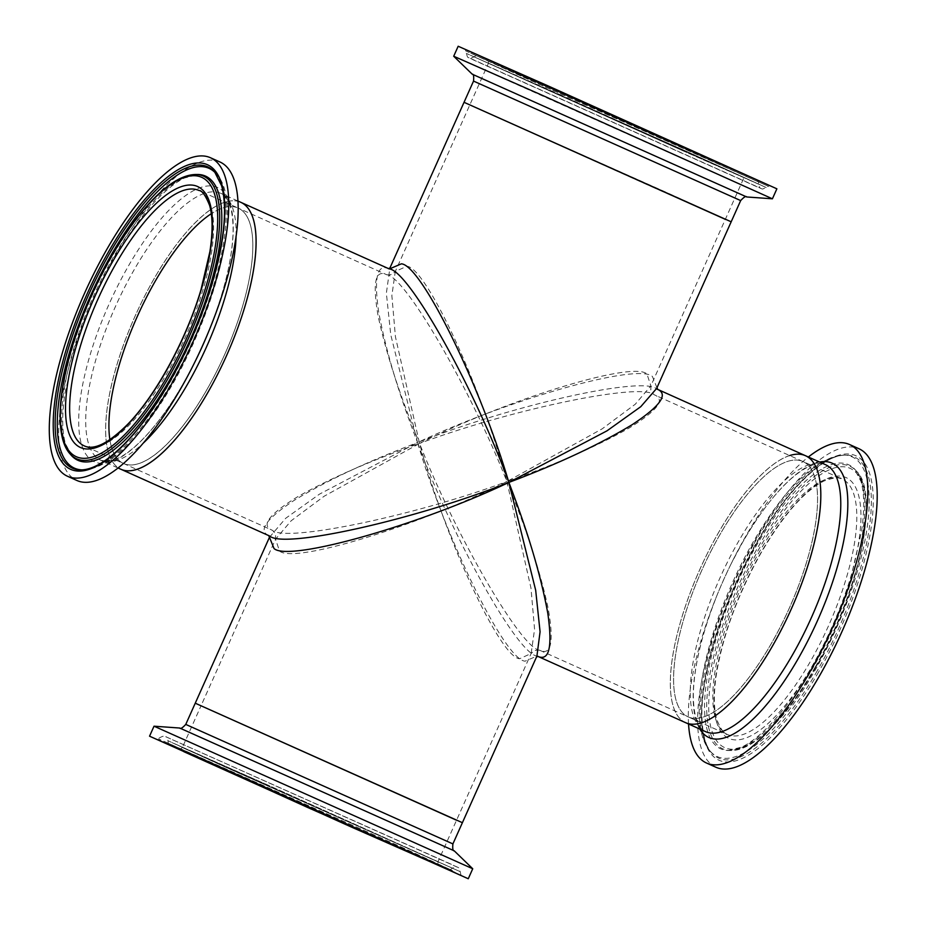 <?xml version="1.0" encoding="UTF-8"?>
<svg xmlns="http://www.w3.org/2000/svg" width="925" height="925" viewBox="0 0 925 925"><rect width="100%" height="100%" fill="white"/><g stroke="black" fill="none" stroke-linecap="round" stroke-linejoin="round"><path stroke-width="0.69" stroke-dasharray="4.62 3.47" d="M539.818 650.31C521.631 649.281 455.493 535.506 419.545 443.433L395.438 336.827L391.865 295.665L395.299 271.499L406.792 266.273C425.882 266.932 480.919 385.332 506.888 481.567L602.302 428.761L635.255 404.237L650.865 385.829L646.98 374.058C633.579 360.669 508.507 398.825 419.545 443.433C370.671 460.662 329.924 478.502 297.33 496.933C268.84 514.52 260.492 525.631 272.285 530.256C285.363 542.721 414.377 515.942 506.888 481.567C526.591 529.562 540.385 571.962 548.259 608.777C554.04 641.973 551.231 655.825 539.818 650.31L688.258 716.921A139.987 47.649 -65.8 0 0 688.408 716.991A139.987 47.649 -65.8 0 0 789.141 608.488A139.987 47.649 -65.8 0 0 802.888 461.494A139.987 47.649 -65.8 0 0 802.727 461.425A139.987 47.649 -65.8 0 0 701.994 569.916A139.987 47.649 -65.8 0 0 688.258 716.921A139.987 47.649 114.2 0 1 719.453 535.471A139.987 47.649 114.2 0 1 802.888 461.494A139.987 47.649 114.2 0 1 771.693 642.933A139.987 47.649 114.2 0 1 688.258 716.921L727.501 734.531A139.987 47.649 114.2 0 1 758.697 553.081A139.987 47.649 114.2 0 1 842.12 479.092A139.987 47.649 114.2 0 1 810.924 660.543A139.987 47.649 114.2 0 1 727.501 734.531C724.506 734.647 720.957 729.721 716.875 719.754C713.684 708.712 713.522 693.507 716.401 674.14C722.934 634.978 737.722 594.74 760.755 553.428C783.093 515.213 804.195 491.048 824.082 480.954C834.211 477.416 840.235 476.791 842.12 479.092L654.137 394.744C665.942 399.369 657.594 410.48 629.104 428.067C596.498 446.498 555.763 464.338 506.888 481.567C417.927 526.175 292.843 564.331 279.454 550.942L275.558 539.171L291.178 520.763L324.132 496.239L419.545 443.433C445.503 539.668 500.552 658.068 519.642 658.727L531.135 653.501L534.569 629.335L530.996 588.173L506.888 481.567C470.941 389.494 404.792 275.719 386.615 274.69C375.203 269.175 372.393 283.027 378.163 316.223C386.049 353.038 399.843 395.438 419.545 443.433C512.057 409.058 641.071 382.279 654.137 394.744M477.52 108.167L725.397 219.213L477.52 108.167M208.726 709.047L456.603 820.105L208.726 709.047M178.687 749.192C178.814 750.059 180.028 749.516 182.352 747.539L437.93 861.857L182.352 747.539L201.037 705.787L456.603 820.105L201.037 705.787L275.546 539.206L275.558 535.251C276.378 536.095 273.65 530.8 272.112 530.175L84.302 445.908A139.987 47.649 -65.8 0 0 130.194 424.032A139.987 47.649 -65.8 0 0 203.292 288.785A139.987 47.649 -65.8 0 0 198.933 190.469L238.176 208.079A139.987 47.649 -65.8 0 0 211.305 213.71A139.987 47.649 -65.8 0 1 238.026 208.009A139.987 47.649 -65.8 0 1 238.176 208.079A139.987 47.649 -65.8 0 1 242.535 306.395A139.987 47.649 -65.8 0 1 169.437 441.641A139.987 47.649 -65.8 0 1 123.545 463.506A139.987 47.649 -65.8 0 1 109.89 439.699A139.987 47.649 -65.8 0 0 123.545 463.506A139.987 47.649 -65.8 0 0 123.696 463.575A139.987 47.649 -65.8 0 0 224.428 355.084A139.987 47.649 -65.8 0 0 238.176 208.079L386.615 274.69M731.178 221.803L464.038 102.305L725.339 219.341M656.958 387.737L652.414 376.498C638.285 362.797 509.132 399.137 417.568 442.578L390.755 334.746L386.361 293.213L389.864 268.134M537.911 656.368L537.228 656.091C517.954 654.888 452.14 537.471 417.568 442.578C511.271 405.3 642.794 375.816 656.727 388.962L657.594 389.367M805.317 455.632A146.323 49.811 -65.8 0 0 700.132 568.817A146.323 49.811 -65.8 0 0 685.506 722.633M537.228 656.091L537.853 656.38M269.476 537.298L285.663 518.312L319.449 494.158L417.568 442.578C446.127 539.98 505.258 660.184 525.076 661.167L536.916 656.079L536.569 656.866M456.545 820.232L195.256 703.197L462.396 822.695M240.604 202.228A146.323 49.811 -65.8 0 0 135.316 315.633A146.323 49.811 -65.8 0 0 120.955 469.287A146.323 49.811 -65.8 0 1 116.4 366.531A146.323 49.811 -65.8 0 1 192.805 225.157A146.323 49.811 -65.8 0 1 240.766 202.298M389.205 268.909C377.296 263.151 373.758 277.361 378.603 311.517C385.528 349.407 398.525 393.102 417.568 442.578C368.023 461.274 326.872 480.561 294.104 500.413C265.521 519.33 257.393 531.204 269.707 536.038M154.024 726.194L472.733 868.76M267.394 784.851L167.945 740.74L220.381 764.859L460.199 871.662L267.394 784.851M269.626 785.88L175.264 744.035L225.214 766.998L452.383 868.17L269.626 785.88M685.668 722.702A146.323 49.811 114.2 0 1 718.274 533.043A146.323 49.811 114.2 0 1 789.661 455.551M688.547 723.997A174.571 59.42 114.2 0 1 716.667 596.139A174.571 59.42 114.2 0 1 731.536 563.001A174.571 59.42 114.2 0 1 745.446 536.766A174.571 59.42 114.2 0 1 808.369 457.008M715.938 767.253A174.571 59.42 114.2 0 1 754.846 540.975A174.571 59.42 114.2 0 1 858.886 448.717M754.025 543.692A164.315 55.928 114.2 0 1 843.322 455.112A164.315 55.928 114.2 0 1 844.421 455.123A164.315 55.928 114.2 0 1 815.341 669.827A164.315 55.928 114.2 0 1 711.117 752.187A164.315 55.928 114.2 0 1 710.377 751.378A164.315 55.928 114.2 0 1 754.025 543.692M755.621 546.976A155.758 53.014 114.2 0 1 854.423 468.917A155.758 53.014 114.2 0 1 855.128 469.68A155.758 53.014 114.2 0 1 813.746 666.543A155.758 53.014 114.2 0 1 729.108 750.51A155.758 53.014 114.2 0 1 728.067 750.499A155.758 53.014 114.2 0 1 755.621 546.976M654.969 188.168L469.819 104.895L664.774 191.672L725.397 219.213L654.969 188.168M772.398 198.806L453.701 56.252M776.884 188.816L458.176 46.25M683.552 151.076L466.235 53.338L695.138 155.227L766.224 187.532L683.552 151.076M680.048 149.48L474.051 56.83L690.871 153.342L758.407 184.029L680.048 149.48M219.884 161.956A174.571 59.42 -65.8 0 0 162.661 189.243A174.571 59.42 -65.8 0 0 71.502 357.894A174.571 59.42 -65.8 0 0 76.937 480.503M82.105 469.877A164.315 55.928 -65.8 0 0 83.111 469.888A164.315 55.928 -65.8 0 0 128.332 442.474A164.315 55.928 -65.8 0 0 210.565 295.214A164.315 55.928 -65.8 0 0 216.057 173.623A164.315 55.928 -65.8 0 0 215.375 172.883M197.326 174.49A155.758 53.014 -65.8 0 0 154.463 200.471A155.758 53.014 -65.8 0 0 76.509 340.065A155.758 53.014 -65.8 0 0 71.306 455.32M185.763 724.414L452.903 843.912M179.716 728.033L454.233 850.827M352.413 826.187L452.475 870.575L399.519 846.213L158.626 738.936L352.413 826.187M349.743 824.961L443.514 866.552L394.085 843.82L167.98 743.122L349.743 824.961M814.093 662.878A143.017 48.678 114.2 0 1 718.933 728.021A143.017 48.678 114.2 0 1 760.732 553.092A143.017 48.678 114.2 0 1 855.891 487.938A143.017 48.678 114.2 0 1 814.093 662.878M699.797 729.05A150.37 51.187 114.2 0 1 717.615 593.815C702.376 631.948 694.282 665.04 693.345 693.079C693.056 726.518 703.647 730.923 705.602 731.652A146.323 49.811 114.2 0 1 738.208 541.992A146.323 49.811 114.2 0 1 825.424 464.651C823.666 463.506 812.832 459.193 789.256 480.399C773.508 494.979 757.899 515.745 742.405 542.674A150.37 51.187 114.2 0 1 819.619 462.049M716.667 596.139L717.615 593.815A150.37 51.187 114.2 0 1 730.426 565.268A150.37 51.187 114.2 0 1 742.405 542.663L731.536 563.001M818.567 672.07A166.963 56.83 114.2 0 1 707.475 748.117A166.963 56.83 114.2 0 1 756.257 543.9A166.963 56.83 114.2 0 1 867.349 467.853A166.963 56.83 114.2 0 1 818.567 672.07M817.203 670.914A165.159 56.217 114.2 0 1 711.695 752.881A165.159 56.217 114.2 0 1 755.575 544.131A165.159 56.217 114.2 0 1 845.323 455.1A165.159 56.217 114.2 0 1 817.203 670.914M815.295 666.983A154.914 52.725 114.2 0 1 731.108 750.499A154.914 52.725 114.2 0 1 757.482 548.062A154.914 52.725 114.2 0 1 856.457 471.183A154.914 52.725 114.2 0 1 815.295 666.983M815.977 666.752A153.111 52.112 114.2 0 1 714.1 736.497A153.111 52.112 114.2 0 1 758.847 549.219A153.111 52.112 114.2 0 1 860.724 479.474A153.111 52.112 114.2 0 1 815.977 666.752M558.92 90.858L741.457 173.137L500.864 65.582L558.92 90.858M558.931 94.2L744.07 177.461L549.126 90.685L488.504 63.143L558.931 94.2M740.671 200.586L473.531 81.088M746.718 196.967L472.201 74.173M549.115 86.395L762.2 182.433L481.335 56.888L549.115 86.395M549.369 87.817L767.796 186.064L537.887 83.724L466.281 51.187L549.369 87.817M553.566 89.737L758.454 181.878L542.64 85.817L475.635 55.361L553.566 89.737M554.792 88.973L750.198 177.057L492.632 61.917L554.792 88.973L756.974 179.866L758.454 181.878L758.407 184.029C759.321 187.116 760.072 188.527 760.662 188.261L469.403 57.963C469.576 58.587 471.126 58.217 474.051 56.83L477.404 54.887L554.792 88.973M236.072 236.164A146.323 49.811 -65.8 0 0 220.821 193.348A146.323 49.811 -65.8 0 0 172.871 216.207A146.323 49.811 -65.8 0 0 96.454 357.582A146.323 49.811 -65.8 0 0 101.01 460.349A146.323 49.811 -65.8 0 0 143.132 443.26M237.887 201.002L220.821 193.348C222.786 194.077 233.377 198.482 233.088 231.921C232.152 259.96 224.058 293.052 208.807 331.185A150.37 51.187 -65.8 0 0 229.851 203.084A150.37 51.187 -65.8 0 0 168.246 210.935A150.37 51.187 -65.8 0 0 79.677 404.213A150.37 51.187 -65.8 0 0 143.687 438.311A150.37 51.187 -65.8 0 0 196.008 359.733C179.751 392.397 162.43 418.435 144.034 437.872C134.16 448.07 125.291 454.973 117.406 458.58L107.901 461.355L101.01 460.349L118.065 467.992M83.111 469.888L81.111 469.9A165.159 56.217 -65.8 0 0 126.552 442.347A165.159 56.217 -65.8 0 0 209.223 294.323A165.159 56.217 -65.8 0 0 214.739 172.119L216.057 173.623M195.325 174.501A154.914 52.725 -65.8 0 0 152.694 200.343A154.914 52.725 -65.8 0 0 75.156 339.186A154.914 52.725 -65.8 0 0 69.976 453.817M386.766 274.76L386.708 274.737C388.095 275.407 393.645 273.973 392.651 273.858L395.299 271.511L488.504 63.143C488.227 59.824 487.822 58.553 487.29 59.304L747.735 175.808C747.943 174.906 746.718 175.461 744.07 177.461L650.876 385.794L650.876 389.749C650.044 388.905 652.784 394.2 654.322 394.825L654.287 394.813M539.668 650.24L539.726 650.263C538.327 649.593 532.788 651.027 533.783 651.142L531.1 653.559L437.93 861.857C438.196 865.164 438.6 866.447 439.144 865.696M389.356 268.978L388.569 268.62M390.038 267.984L389.517 268.921M538.084 656.368L537.067 656.022M268.874 535.668L269.545 535.968M461.066 875.501L460.199 871.662C457.91 866.031 460.939 869.188 452.938 865.025L165.274 736.473C164.87 735.641 163.182 735.976 160.21 737.468L156.764 739.387M449.562 870.159L452.383 868.17C455.32 866.783 456.869 866.401 457.031 867.037L165.76 736.739C166.35 736.462 167.101 737.872 168.026 740.971L168.419 744.394M843.322 455.112L845.323 455.1C823.632 454.302 786.354 490.585 756.28 544.12C729.293 592.497 711.972 639.649 704.318 685.587C698.421 721.465 704.353 746.533 711.695 752.881L710.377 751.378M728.067 750.499L741.781 747.065C748.36 743.943 755.563 738.74 763.391 731.455C779.787 715.985 795.974 694.34 811.953 666.543C828.788 636.816 842.016 606.048 851.659 574.217L861.441 531.863C864.621 510.427 864.47 493.661 861.013 481.543L854.423 468.917M844.421 455.123C815.827 457.517 785.094 487.036 752.233 543.68C707.463 622.444 683.066 723.049 711.117 752.187M855.128 469.68L856.457 471.183C879.802 491.938 860.181 592.069 816 666.971C787.661 717.118 753.17 751.123 731.108 750.499L729.108 750.51M685.934 148.671L769.658 185.613L766.224 187.532C760.5 189.579 764.871 189.729 756.43 186.549L473.496 59.975C465.495 55.812 468.524 58.969 466.235 53.338L465.368 49.499L685.934 148.671M72 456.083L65.525 443.838C61.917 431.547 61.778 414.365 65.12 392.292L75.052 349.823C91.644 293.907 125.546 231.782 156.73 199.788C166.893 189.255 176.166 181.994 184.561 177.97L198.366 174.501M215.317 172.813C253.693 209.281 195.059 376.637 130.598 441.792C112.873 460.488 96.674 469.854 82.013 469.877"/><path stroke-width="1.39" d="M269.383 535.899L269.707 536.038C283.64 549.184 415.163 519.7 508.866 482.422L606.985 430.842L640.771 406.688L656.657 388.419L731.178 221.803L464.038 102.305L725.339 219.341M389.517 268.921L401.358 263.833C421.176 264.816 480.295 385.02 508.866 482.422C474.282 387.529 408.48 270.112 389.205 268.909L240.766 202.298A146.323 49.811 -65.8 0 0 240.604 202.228M685.506 722.633A146.323 49.811 -65.8 0 0 685.668 722.702A146.323 49.811 -65.8 0 0 685.818 722.772A146.323 49.811 -65.8 0 0 791.118 609.367A146.323 49.811 -65.8 0 0 805.478 455.713A146.323 49.811 -65.8 0 0 805.317 455.632M656.727 388.962C669.041 393.796 660.913 405.67 632.33 424.587C599.562 444.439 558.411 463.726 508.866 482.422L535.679 590.254L540.073 631.787L536.916 656.079L462.396 822.695L195.256 703.197L456.545 820.232M537.228 656.091C549.138 661.849 552.664 647.639 547.831 613.483C540.905 575.593 527.909 531.898 508.866 482.422C417.302 525.863 288.149 562.203 274.02 548.502L269.476 537.298M240.766 202.298A146.323 49.811 -65.8 0 1 245.322 305.065A146.323 49.811 -65.8 0 1 168.917 446.428A146.323 49.811 -65.8 0 1 120.955 469.287A146.323 49.811 -65.8 0 0 121.117 469.368A146.323 49.811 -65.8 0 0 226.405 355.952A146.323 49.811 -65.8 0 0 240.766 202.298L237.887 201.002M211.305 213.71A139.987 47.649 -65.8 0 0 137.386 316.281A139.987 47.649 -65.8 0 0 109.89 439.699A139.987 47.649 -65.8 0 1 192.284 229.955A139.987 47.649 -65.8 0 1 211.305 213.71M462.396 822.695L452.903 843.912C452.452 848.745 452.892 851.058 454.233 850.827L472.721 868.748L154.024 726.194L149.549 736.184L468.258 878.75L149.549 736.184M772.872 645.372A146.323 49.811 114.2 0 1 685.668 722.702L705.602 731.652A146.323 49.811 114.2 0 0 792.817 654.322A146.323 49.811 114.2 0 0 825.424 464.651L805.478 455.713A146.323 49.811 114.2 0 1 772.872 645.372M808.369 457.008A174.571 59.42 114.2 0 1 849.497 444.497A174.571 59.42 114.2 0 1 810.601 670.775A174.571 59.42 114.2 0 1 706.55 763.044A174.571 59.42 114.2 0 1 688.547 723.997M849.497 444.497L858.886 448.717A174.571 59.42 114.2 0 1 819.989 674.984A174.571 59.42 114.2 0 1 715.938 767.253L706.55 763.044M789.661 455.551A146.323 49.811 114.2 0 1 805.478 455.713L657.559 389.333M541.53 94.963L772.41 198.806L746.718 196.967L472.201 74.173L453.701 56.24L541.53 94.963M453.701 56.24L458.176 46.25L545.993 84.973L776.884 188.816L772.41 198.806M67.548 476.283L76.937 480.503A174.571 59.42 -65.8 0 0 134.16 453.227A174.571 59.42 -65.8 0 0 194.886 361.999A174.571 59.42 -65.8 0 0 209.767 328.861A174.571 59.42 -65.8 0 0 219.884 161.956L210.495 157.747A174.571 59.42 -65.8 0 0 153.273 185.023A174.571 59.42 -65.8 0 0 62.114 353.685A174.571 59.42 -65.8 0 0 67.548 476.283A174.571 59.42 -65.8 0 0 124.759 449.007A174.571 59.42 -65.8 0 0 215.93 280.356A174.571 59.42 -65.8 0 0 210.495 157.747M215.375 172.883A164.315 55.928 -65.8 0 0 215.317 172.813A164.315 55.928 -65.8 0 0 155.157 194.007A164.315 55.928 -65.8 0 0 66.565 362.704A164.315 55.928 -65.8 0 0 82.013 469.877A164.315 55.928 -65.8 0 0 82.105 469.877M69.976 453.817L71.306 455.32A155.758 53.014 -65.8 0 0 72 456.083A155.758 53.014 -65.8 0 0 129.026 436.01A155.758 53.014 -65.8 0 0 213.004 276.089A155.758 53.014 -65.8 0 0 198.366 174.501A155.758 53.014 -65.8 0 0 197.326 174.49L195.325 174.501C182.607 174.929 168.096 183.636 151.781 200.656C129.246 224.659 108.907 256.78 90.754 297.006C73.538 336.249 63.478 371.804 60.587 403.67C58.865 428.24 61.998 444.96 69.976 453.817A154.914 52.725 -65.8 0 0 127.396 434.6A154.914 52.725 -65.8 0 0 211.247 274.309A154.914 52.725 -65.8 0 0 195.325 174.501M346.158 824.626L434.033 863.291L183.774 751.643L346.158 824.626M452.903 843.912L185.763 724.414C182.445 727.975 180.433 729.178 179.716 728.033L154.024 726.194M454.233 850.827L179.716 728.033M352.402 827.493L454.973 872.633L157.308 739.595L352.402 827.493M168.419 744.394L307.458 807.375L442.855 867.234L185.983 752.222L348.794 825.84L449.562 870.159M819.619 462.049A150.37 51.187 114.2 0 1 798.518 658.091A150.37 51.187 114.2 0 1 699.797 729.05M389.864 268.134L473.531 81.088L740.671 200.586C743.978 197.025 746.001 195.823 746.718 196.967M150.694 208.877A143.017 48.678 -65.8 0 0 66.461 392.72A143.017 48.678 -65.8 0 0 127.338 425.153A143.017 48.678 -65.8 0 0 211.582 241.321A143.017 48.678 -65.8 0 0 150.694 208.877M153.053 212.345A139.987 47.649 -65.8 0 0 79.943 347.592A139.987 47.649 -65.8 0 0 84.302 445.908C94.153 450.475 108.63 443.248 127.754 424.228C155.782 395.472 186.122 339.833 200.991 289.71L209.906 251.612C212.9 232.002 212.796 216.612 209.605 205.419C205.523 195.337 201.962 190.353 198.933 190.469A139.987 47.649 -65.8 0 0 153.053 212.345M143.132 443.26A146.323 49.811 -65.8 0 0 148.971 437.479A146.323 49.811 -65.8 0 0 236.072 236.164M194.886 361.999L196.008 359.733A150.37 51.187 -65.8 0 0 208.807 331.185L209.767 328.861M152.648 190.781A166.963 56.83 -65.8 0 0 54.309 405.381A166.963 56.83 -65.8 0 0 125.384 443.248A166.963 56.83 -65.8 0 0 223.723 228.648A166.963 56.83 -65.8 0 0 152.648 190.781M153.527 192.608A165.159 56.217 -65.8 0 0 64.126 363.502A165.159 56.217 -65.8 0 0 81.111 469.9C93.24 469.738 108.086 460.662 125.65 442.647C159.065 408.387 195.071 341.88 212.264 282.518C224.382 240.373 227.504 208.137 221.63 185.821L214.739 172.119A165.159 56.217 -65.8 0 0 153.527 192.608M151.515 201.257A153.111 52.112 -65.8 0 0 61.339 398.051A153.111 52.112 -65.8 0 0 126.517 432.784A153.111 52.112 -65.8 0 0 216.693 235.979A153.111 52.112 -65.8 0 0 151.515 201.257M537.853 656.38L685.668 722.702M269.476 537.263L185.763 724.414M118.065 467.992L269.545 535.968M388.338 268.632L390.038 267.984M657.698 389.483L656.958 387.54M536.396 657.016L538.084 656.368M269.476 537.46L268.736 535.517M178.756 749.215L439.086 865.661M472.733 868.76L468.258 878.75M156.822 739.399L461.02 875.478M731.178 221.803L740.671 200.586M473.531 81.088C473.982 76.255 473.542 73.942 472.201 74.173"/></g></svg>
